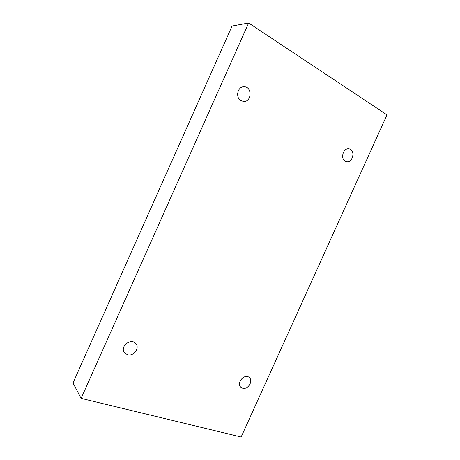 <?xml version="1.0" encoding="UTF-8"?>
<svg xmlns="http://www.w3.org/2000/svg" width="460" height="460" viewBox="0 0 460 460"><rect width="100%" height="100%" fill="white"/><g stroke="black" fill="none" stroke-linecap="round" stroke-linejoin="round"><path stroke-width="0.69" d="M241.143 437L387.004 114.873L248.641 23L232.07 26.047L72.996 382.973L81.127 398.389L241.143 437M248.641 23L81.127 398.389M345.195 161.138L346.547 161.638C353.079 163.122 355.672 149.609 348.967 148.89C343.39 147.712 340.061 158.568 345.195 161.138M242.552 388.2C247.831 390.057 253.592 380.891 249.274 377.534C244.657 373.025 235.951 383.099 240.896 387.268L242.552 388.2M127.409 354.7C133.469 356.799 140.053 348.019 135.798 343.545C131.025 337.312 119.427 346.788 124.556 352.797L127.409 354.7M241.023 100.665L243.57 101.43C251.844 102.212 252.385 86.503 244.024 86.745C237.544 86.325 235.123 97.669 241.023 100.665"/></g></svg>
